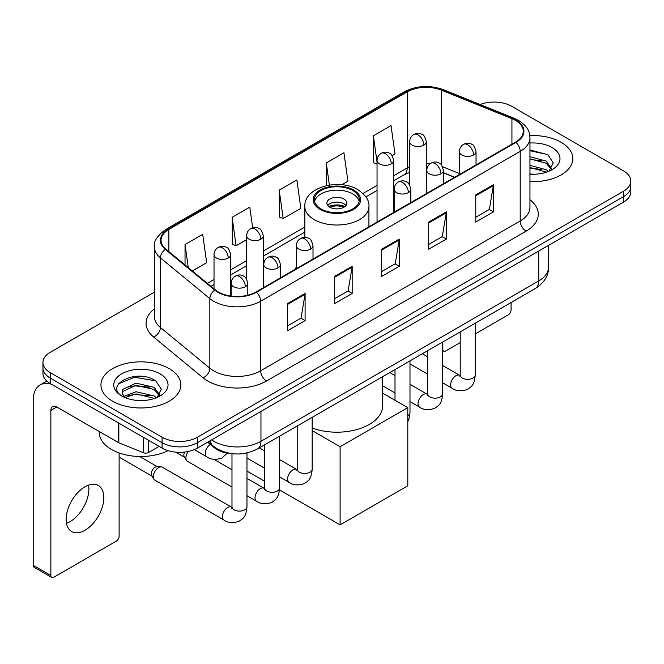 <?xml version="1.0" encoding="UTF-8"?>
<svg xmlns="http://www.w3.org/2000/svg" width="664" height="664" viewBox="0 0 664 664"><rect width="100%" height="100%" fill="white"/><g stroke="black" fill="none" stroke-linecap="round" stroke-linejoin="round"><path stroke-width="1" d="M296.36 267.127A44.114 25.464 0 0 0 294.799 269.551M454.508 177.338L443.427 172.856M233.969 453.844A24.966 14.417 180 0 1 214.323 447.702L207.641 442.191M154.388 292.177L50.265 352.285A24.966 14.417 0 0 0 42.953 362.478L42.953 373.351A24.966 14.417 0 0 0 50.265 383.543L162.082 448.109A24.966 14.417 0 0 0 197.399 448.109L623.488 202.105A24.966 14.417 0 0 0 630.8 191.913L630.8 186.476A24.966 14.417 0 0 1 623.488 196.668A24.966 14.417 0 0 0 630.8 186.476L630.8 181.04A24.966 14.417 0 0 0 623.488 170.847L511.67 106.29A24.966 14.417 0 0 0 480.097 104.514M42.953 362.478A24.966 14.417 0 0 0 50.265 372.67L162.082 437.236A24.966 14.417 0 0 0 197.399 437.236L197.399 442.672L623.488 196.668L197.399 442.672A24.966 14.417 0 0 1 162.082 442.672A24.966 14.417 0 0 0 197.399 442.672L197.399 448.109M50.265 372.67L50.265 378.106L162.082 442.672L50.265 378.106A24.966 14.417 0 0 1 42.953 367.914A24.966 14.417 0 0 0 50.265 378.106L50.265 383.543M561.105 142.303A39.948 23.066 0 0 0 529.814 135.614A39.948 23.066 0 0 1 561.105 142.303A39.948 23.066 0 0 1 572.808 158.613A39.948 23.066 0 0 0 561.105 142.303M169.146 368.595A39.948 23.066 0 0 0 125.612 363.598A39.948 23.066 0 0 0 100.953 384.904A39.948 23.066 0 0 0 112.648 401.214A39.948 23.066 0 0 0 156.189 406.219A39.948 23.066 0 0 0 180.849 384.904A39.948 23.066 0 0 0 169.146 368.595A39.948 23.066 0 0 0 125.612 363.598A39.948 23.066 0 0 0 100.953 384.904A39.948 23.066 0 0 0 112.648 401.214A39.948 23.066 0 0 0 156.189 406.219A39.948 23.066 0 0 0 180.849 384.904A39.948 23.066 0 0 0 169.146 368.595M515.496 120.383A26.635 15.38 180 0 1 523.29 131.256A26.635 15.38 180 0 1 515.496 142.129L255.955 291.977A26.635 15.38 180 0 1 215.302 289.919L165.859 249.149A26.635 15.38 180 0 1 161.045 240.335A26.635 15.38 180 0 1 168.847 229.462L407.215 91.84A26.635 15.38 180 0 1 441.319 90.113L511.936 118.665A26.635 15.38 180 0 1 515.496 120.383M515.961 120.118A27.299 15.762 0 0 0 512.317 118.35L441.701 89.806A27.299 15.762 0 0 0 406.741 91.566L168.374 229.188A27.299 15.762 0 0 0 165.319 249.373L214.762 290.143A27.299 15.762 0 0 0 256.428 292.243L515.961 142.403A27.299 15.762 0 0 0 515.961 120.118M287.437 303.631L287.437 330.813L305.1 320.621L305.1 293.438L287.437 303.631M287.437 325.991L301.041 318.139L305.025 294.343A6.657 3.843 -120 0 0 305.1 293.438M300.916 318.205L305.1 320.621M334.523 276.448L334.523 303.631L352.177 293.438L352.177 266.256L334.523 276.448M334.523 298.808L348.119 290.957L352.111 267.16A6.657 3.843 -120 0 0 352.177 266.256M348.002 291.023L352.177 293.438M475.764 194.901L475.764 222.083L493.427 211.891L493.427 184.708L475.764 194.901M475.764 217.261L489.368 209.409L493.352 185.613A6.657 3.843 -120 0 0 493.427 184.708M489.244 209.475L493.427 211.891M428.687 222.083L428.687 249.266L446.341 239.073L446.341 211.891L428.687 222.083M428.687 244.443L442.282 236.591L446.274 212.795A6.657 3.843 -120 0 0 446.341 211.891M442.166 236.658L446.341 239.073M381.601 249.266L381.601 276.448L399.263 266.256L399.263 239.073L381.601 249.266M381.601 271.626L395.204 263.774L399.188 239.978A6.657 3.843 -120 0 0 399.263 239.073M395.08 263.84L399.263 266.256M529.955 181.621A39.948 23.066 0 0 0 572.808 158.613A39.948 23.066 0 0 1 529.955 181.621M197.399 437.236L623.488 191.232A24.966 14.417 0 0 0 630.8 181.04M192.344 270.995L206.678 262.72L202.694 234.317L185.04 244.51L185.04 264.969M341.736 184.741L347.928 181.172L343.935 152.77L326.281 162.962L326.281 185.679M392.125 155.65L395.005 153.99L391.021 125.587L373.367 135.78L373.649 162.796M252.677 227.802L249.772 207.135L232.118 217.327L232.408 244.344M279.204 190.145L283.188 218.547L300.842 208.355L296.858 179.952L279.204 190.145L279.486 217.161M283.188 218.547L279.204 217.053M326.281 162.962L329.385 185.082M377.044 164.066L373.367 162.688M373.367 135.78L377.044 162.024M232.118 217.327L236.102 245.73L246.634 239.654M236.102 245.73L232.118 244.236M185.04 244.51L188.285 267.642M529.955 173.985L534.62 174.242M529.955 165.353L546.157 169.71L548.356 171.47M529.955 167.511L546.547 172.134M529.955 156.721L546.157 161.078L551.56 168.54M529.955 158.879L546.157 163.236L551.128 169.104M529.955 174.184A27.133 15.662 0 0 0 552.041 169.685A27.133 15.662 0 0 0 552.041 147.532A27.133 15.662 0 0 0 529.955 143.034M548.995 171.204L553.245 162.854L547.875 154.753L529.955 149.906M529.955 150.745L547.501 154.513M529.955 159.368L541.5 160.854M529.955 168L541.5 169.486M442.589 349.106L442.813 349.231A4.158 2.399 120 0 0 443.676 351.14A4.158 2.399 120 0 0 445.751 350.932L460.218 342.582M475.2 333.934L508.134 314.91A4.158 2.399 120 0 0 511.081 309.814L511.081 302.535M442.813 349.231L442.813 341.952M352.767 190.551A22.468 12.973 0 0 0 328.273 187.738A22.468 12.973 0 0 0 314.404 199.723A22.468 12.973 0 0 0 320.986 208.903A22.468 12.973 0 0 0 345.479 211.708A22.468 12.973 0 0 0 359.349 199.723A22.468 12.973 0 0 0 352.767 190.551M359.158 201.424A22.468 12.973 0 0 0 352.767 193.946A22.468 12.973 0 0 0 329.659 190.834A22.468 12.973 0 0 0 314.595 201.424M312.18 428.023A45.774 26.427 0 0 0 358.842 428.961A45.774 26.427 0 0 0 382.655 405.77L382.655 376.679M343.935 199.042A9.985 5.768 0 0 0 333.054 197.797A9.985 5.768 0 0 0 326.887 203.126A9.985 5.768 0 0 0 329.817 207.201A9.985 5.768 0 0 0 340.698 208.446A9.985 5.768 0 0 0 346.865 203.126A9.985 5.768 0 0 0 343.935 199.042M345.977 205.5A9.985 5.768 0 0 0 343.935 203.806A9.985 5.768 0 0 0 327.775 205.5M328.804 206.521A13.313 7.686 180 0 1 344.359 206.28L344.359 206.944M329.9 207.251A11.653 6.731 180 0 1 343.155 206.969L344.359 206.28M342.964 207.699L343.155 206.969M340.117 524.867L340.117 446.714L407.796 407.638L407.796 485.791L340.117 524.867L279.494 489.866M264.587 481.259L246.966 471.083M340.117 446.714L312.18 430.587M382.655 393.121L407.796 407.638M231.985 487.052L187.472 461.356A7.487 4.324 -60 0 1 186.534 460.434A7.487 4.324 -60 0 1 185.92 457.928A7.487 4.324 -60 0 1 188.294 451.454M186.534 460.434L184.302 456.849A5.412 3.121 -60 0 1 183.862 455.039A5.412 3.121 -60 0 1 184.575 452.051M153.318 476.752A7.487 4.324 -60 0 1 158.613 467.58A7.487 4.324 -60 0 1 161.086 466.858A7.487 4.324 -60 0 1 162.356 467.207L231.454 507.097A7.487 4.324 -60 0 0 228.042 507.288A7.487 4.324 -60 0 0 227.702 507.47A7.487 4.324 -60 0 0 222.813 514.069A7.487 4.324 -60 0 0 223.959 520.07L154.87 480.18A7.487 4.324 -60 0 1 153.932 479.259A7.487 4.324 -60 0 1 153.318 476.752M153.932 479.259L151.699 475.673A5.412 3.121 -60 0 1 151.259 473.864A5.412 3.121 -60 0 1 155.085 467.24A5.412 3.121 -60 0 1 156.87 466.717L161.086 466.858M88.544 485.11A26.635 15.38 -60 0 1 70.052 521.638A26.635 15.38 -60 0 1 66.5 523.307M84.992 530.262A26.635 15.38 120 0 0 102.389 506.798A26.635 15.38 120 0 0 98.305 485.459A26.635 15.38 120 0 0 84.992 486.77A26.635 15.38 120 0 0 67.587 510.242A26.635 15.38 120 0 0 71.67 531.582A26.635 15.38 120 0 0 84.992 530.262M148.695 440.373L148.695 452.441L159.144 446.407M51.51 384.265A33.291 19.223 -120 0 0 40.097 384.954A33.291 19.223 -120 0 0 33.2 400.193L33.2 565.33L50.854 575.522L50.854 410.393A8.325 4.806 60 0 1 52.581 406.584A8.325 4.806 60 0 1 56.739 406.99L118.275 442.523L118.275 422.81M50.854 575.522A4.158 2.399 120 0 0 51.717 577.431L34.063 567.239A4.158 2.399 -60 0 1 33.2 565.33M51.717 577.431A4.158 2.399 120 0 0 53.801 577.224L116.183 541.21A4.158 2.399 120 0 0 119.122 536.114L119.122 452.948M148.695 452.441A4.158 2.399 180 0 1 143.366 452.707L118.831 442.788A4.158 2.399 180 0 1 118.275 442.523M99.285 431.559L99.285 432.48A41.616 24.028 0 0 0 111.477 449.462A41.616 24.028 0 0 0 168.092 450.665M136.386 400.351L142.66 400.541M123.919 396.375L136.029 391.752L154.197 396.001L156.397 397.761M125.031 397.537L136.029 393.91L154.596 398.433M124.11 397.213L122.159 392.656A18.808 10.856 0 0 0 125.197 397.678M122.159 392.656L122.732 389.361L136.029 383.12L154.197 387.369L159.601 394.831M122.209 392.922L122.732 391.519L136.029 385.278L154.197 389.527L159.177 395.395M157.044 397.495L161.294 389.154L155.915 381.053C136.884 367.366 103.053 385.394 122.583 396.449L122.682 396.516M160.082 373.832A27.133 15.662 0 0 0 121.711 373.832A27.133 15.662 0 0 0 121.711 395.985A27.133 15.662 0 0 0 160.082 395.985A27.133 15.662 0 0 0 160.082 373.832M118.615 383.767L134.551 377.235L155.55 380.804M128.567 386.946L134.551 385.867L149.541 387.145M128.567 395.578L134.551 394.491L149.541 395.777M214.323 446.963L214.323 447.702M211.642 439.883A33.291 19.223 0 0 0 213.874 441.311A33.291 19.223 0 0 0 260.96 441.311L538.736 280.93A33.291 19.223 0 0 0 548.489 267.343C548.738 275.601 544.331 282.673 535.292 288.558L257.507 448.93A16.65 9.611 60 0 0 260.96 441.311L260.96 411.406M538.736 251.033L538.736 280.93A16.65 9.611 60 0 1 535.292 288.558M210.289 440.664A16.65 11.13 129.5 0 0 213.194 446.075L208.139 441.909M623.488 202.105L623.488 191.232M162.082 448.109L162.082 437.236M529.955 199.748A41.616 24.028 180 0 1 526.087 231.155L266.546 380.995A8.325 4.806 60 0 1 260.661 370.803L520.202 220.963A33.291 19.223 0 0 0 529.955 207.367L529.955 137.78A33.291 19.223 180 0 1 520.202 151.375A8.325 4.806 -120 0 0 515.961 142.403M266.546 380.995A41.616 24.028 180 0 1 207.699 380.995A41.616 24.028 180 0 1 203.035 377.791L153.591 337.022A41.616 24.028 180 0 1 154.388 308.826M213.584 370.803A33.291 19.223 0 0 0 260.661 370.803L260.661 301.215A33.291 19.223 180 0 1 209.849 298.651L160.406 257.881A33.291 19.223 180 0 1 154.388 246.859L154.388 316.446A33.291 19.223 0 0 0 160.406 327.468L209.849 368.238A33.291 19.223 0 0 0 213.584 370.803M529.955 137.78C529.415 132.061 528.884 127.305 518.476 120.383L514.102 118.258A8.325 3.901 112 0 0 512.317 118.35M514.102 118.258L443.486 89.715C429.699 84.834 416.618 85.54 404.227 91.831A8.325 4.806 60 0 1 406.741 91.566M168.374 229.188A8.325 4.806 -120 0 0 165.859 229.453C157.219 235.67 153.401 241.464 154.388 246.859M165.319 249.373A8.325 5.569 129.5 0 0 160.406 257.881L160.406 327.468A8.325 5.569 -50.5 0 1 153.591 337.022M443.486 89.715A8.325 3.901 112 0 0 441.701 89.806M214.762 290.143A8.325 5.569 129.5 0 0 209.849 298.651L209.849 368.238A8.325 5.569 -50.5 0 1 203.035 377.791M256.428 292.243A8.325 4.806 60 0 1 260.661 301.215L520.202 151.375L520.202 220.963A8.325 4.806 60 0 0 526.087 231.155M168.847 229.462L168.847 251.614M511.936 118.665L511.936 144.188M441.319 90.113L441.319 164.871M459.38 173.528L442.573 166.73M430.247 163.643A26.635 15.38 0 0 0 426.296 163.452M409.655 166.706A26.635 15.38 0 0 0 407.215 167.95L393.694 175.761M407.215 91.84L407.215 167.95A14.982 8.649 60 0 1 404.11 174.806L393.694 180.824M377.044 185.364L362.992 193.481M304.834 227.063L263.276 251.05M246.634 260.661L230.674 269.874M214.024 279.486L207.334 283.354M454.691 177.238L444.299 173.03A14.982 7.013 -68 0 1 443.427 172.507M381.601 250.129L399.188 239.978M428.687 222.946L446.274 212.795M475.764 195.764L493.352 185.613M334.523 277.311L352.111 267.16M287.437 304.494L305.025 294.343M320.106 209.409A23.721 13.695 0 0 0 353.646 209.409A23.721 13.695 0 0 0 353.646 190.045A23.721 13.695 0 0 0 320.106 190.045A23.721 13.695 0 0 0 320.106 209.409M368.918 226.756L368.918 206.521A32.046 18.501 180 0 1 349.139 223.61A32.046 18.501 180 0 1 314.221 219.601A32.046 18.501 180 0 1 304.834 206.521L304.834 237.372M473.59 154.978A8.325 4.806 0 0 0 476.03 151.575C474.71 146.769 473.39 144.403 472.079 144.495C469.664 142.802 466.825 142.76 463.547 144.37A8.325 4.806 60 0 1 467.705 144.785A8.325 4.806 -120 0 1 473.59 154.978A8.325 4.806 0 0 1 461.82 154.978A8.325 4.806 0 0 1 459.38 151.575C459.505 148.421 460.891 146.022 463.547 144.37M442.589 382.763L452.192 388.307A7.487 4.324 -60 0 1 451.039 382.298A7.487 4.324 -60 0 1 455.936 375.699A7.487 4.324 -60 0 1 456.268 375.517A7.487 4.324 -60 0 1 459.679 375.326L442.589 365.466M460.642 376.081L459.978 376.637L460.218 375.019A7.487 4.324 -0 0 0 462.41 378.082A7.487 4.324 -0 0 0 472.66 378.264A7.487 4.324 -0 0 0 475.2 375.019C474.345 385.585 471.299 386.714 467.116 389.594C460.857 391.503 455.877 391.071 452.192 388.307M440.987 173.802A8.325 4.806 0 0 0 443.427 170.399C442.108 165.593 440.788 163.228 439.477 163.319C437.061 161.626 434.223 161.584 430.936 163.195A8.325 4.806 60 0 1 435.103 163.61A8.325 4.806 -120 0 1 440.987 173.802A8.325 4.806 0 0 1 429.218 173.802A8.325 4.806 0 0 1 426.778 170.399C426.902 167.245 428.288 164.846 430.936 163.195M409.987 401.587L419.582 407.123A7.487 4.324 -60 0 1 418.436 401.122A7.487 4.324 -60 0 1 423.333 394.524A7.487 4.324 -60 0 1 423.665 394.341A7.487 4.324 -60 0 1 427.076 394.15L409.987 384.29M428.039 394.906L427.367 395.462L427.608 393.843A7.487 4.324 -0 0 0 429.807 396.906A7.487 4.324 -0 0 0 440.058 397.089A7.487 4.324 -0 0 0 442.589 393.843C441.743 404.409 438.696 405.538 434.513 408.418C428.247 410.327 423.275 409.896 419.582 407.123M408.385 192.626A8.325 4.806 0 0 0 410.817 189.223C409.497 184.418 408.186 182.052 406.866 182.143C404.459 180.45 401.612 180.4 398.334 182.019A8.325 4.806 60 0 1 402.5 182.434A8.325 4.806 -120 0 1 408.385 192.626A8.325 4.806 0 0 1 396.615 192.626A8.325 4.806 0 0 1 394.175 189.223C394.3 186.069 395.686 183.671 398.334 182.019M407.796 415.722A7.487 4.324 -0 0 0 409.987 412.668L408.841 419.44L407.796 421.681M310.569 249.091A8.325 4.806 0 0 0 313.01 245.697C311.69 240.883 310.37 238.525 309.059 238.617C306.643 236.915 303.805 236.874 300.526 238.492A8.325 4.806 60 0 1 304.685 238.899A8.325 4.806 -120 0 1 310.569 249.091A8.325 4.806 0 0 1 298.8 249.091A8.325 4.806 0 0 1 296.36 245.697C296.484 242.543 297.87 240.144 300.526 238.492M279.569 476.885L289.172 482.421A7.487 4.324 -60 0 1 288.018 476.42A7.487 4.324 -60 0 1 292.915 469.821A7.487 4.324 -60 0 1 293.247 469.639A7.487 4.324 -60 0 1 296.659 469.448L279.569 459.579M297.621 470.203L296.957 470.759L297.198 469.141A7.487 4.324 -0 0 0 299.389 472.195A7.487 4.324 -0 0 0 309.64 472.386A7.487 4.324 -0 0 0 312.18 469.141C311.325 479.707 308.279 480.836 304.095 483.716C297.837 485.616 292.857 485.185 289.172 482.421M277.967 267.916A8.325 4.806 0 0 0 280.407 264.521C279.087 259.707 277.768 257.35 276.456 257.441C274.041 255.74 271.202 255.698 267.916 257.317A8.325 4.806 60 0 1 272.082 257.723A8.325 4.806 -120 0 1 277.967 267.916A8.325 4.806 0 0 1 266.198 267.916A8.325 4.806 0 0 1 263.757 264.521C263.882 261.367 265.268 258.96 267.916 257.317M246.966 495.701L256.561 501.245A7.487 4.324 -60 0 1 255.416 495.244A7.487 4.324 -60 0 1 260.313 488.646A7.487 4.324 -60 0 1 260.645 488.463A7.487 4.324 -60 0 1 264.056 488.272L246.966 478.404M265.019 489.028L264.347 489.584L264.587 487.965A7.487 4.324 -0 0 0 266.787 491.02A7.487 4.324 -0 0 0 277.037 491.211A7.487 4.324 -0 0 0 279.569 487.965C278.722 498.523 275.676 499.652 271.493 502.54C265.226 504.441 260.255 504.009 256.561 501.245M245.365 286.74A8.325 4.806 0 0 0 247.797 283.345C246.477 278.531 245.165 276.174 243.846 276.266C241.439 274.564 238.592 274.522 235.313 276.141A8.325 4.806 60 0 1 239.48 276.548A8.325 4.806 -120 0 1 245.365 286.74A8.325 4.806 0 0 1 233.595 286.74A8.325 4.806 0 0 1 231.155 283.345C231.279 280.191 232.666 277.784 235.313 276.141M232.417 507.852L231.744 508.408L231.985 506.79A7.487 4.324 -0 0 0 234.176 509.844A7.487 4.324 -0 0 0 244.427 510.035A7.487 4.324 -0 0 0 246.966 506.79C246.12 517.347 243.074 518.476 238.882 521.364C232.624 523.265 227.652 522.834 223.959 520.07M423.864 145.092A8.325 4.806 0 0 0 426.296 141.689C424.977 136.875 423.665 134.518 422.346 134.609C419.938 132.908 417.092 132.866 413.813 134.485A8.325 4.806 60 0 1 417.971 134.892A8.325 4.806 -120 0 1 423.864 145.092A8.325 4.806 0 0 1 412.087 145.092A8.325 4.806 0 0 1 409.655 141.689C409.779 138.535 411.165 136.137 413.813 134.485M391.254 163.908A8.325 4.806 0 0 0 393.694 160.514C392.374 155.7 391.054 153.343 389.743 153.434C387.336 151.732 384.489 151.691 381.211 153.309A8.325 4.806 60 0 1 385.369 153.716A8.325 4.806 -120 0 1 391.254 163.908A8.325 4.806 0 0 1 379.484 163.908A8.325 4.806 0 0 1 377.044 160.514C377.177 157.36 378.563 154.961 381.211 153.309M260.844 239.206A8.325 4.806 0 0 0 263.276 235.811C261.956 230.997 260.645 228.64 259.325 228.731C256.918 227.03 254.071 226.988 250.793 228.599A8.325 4.806 60 0 1 254.951 229.014A8.325 4.806 -120 0 1 260.844 239.206A8.325 4.806 0 0 1 249.066 239.206A8.325 4.806 0 0 1 246.634 235.811C246.759 232.657 248.145 230.25 250.793 228.599M228.233 258.03A8.325 4.806 0 0 0 230.674 254.636C229.354 249.822 228.034 247.464 226.723 247.556C224.316 245.854 221.469 245.813 218.19 247.423A8.325 4.806 60 0 1 222.349 247.838A8.325 4.806 -120 0 1 228.233 258.03A8.325 4.806 0 0 1 216.464 258.03A8.325 4.806 0 0 1 214.024 254.636C214.157 251.482 215.543 249.075 218.19 247.423M227.279 453.188L221.759 458.127C215.501 460.036 210.521 459.604 206.836 456.84A7.487 4.324 -60 0 1 205.284 453.404A7.487 4.324 -60 0 1 210.314 444.399M50.854 410.393L56.739 406.99M118.831 423.134L118.831 442.788M143.366 452.707L143.366 437.294M257.507 448.93C244.111 455.662 230.715 455.662 217.327 448.93L213.194 446.075M548.489 267.343L548.489 245.406M404.227 91.831L165.859 229.453M444.299 173.03L443.427 172.69M426.803 169.785L426.296 169.776M409.655 172.341L404.11 174.806M377.044 190.435L365.872 196.884M304.834 232.126L263.276 256.121M246.634 265.733L230.674 274.946M214.024 284.557L210.953 286.333M443.676 351.14L442.589 350.509M368.918 206.521C369.624 200.877 365.922 195.249 357.813 189.63C338.922 177.935 303.722 187.314 304.834 206.521M460.194 375.6L459.679 375.326M475.2 323.252L475.2 375.019M476.03 164.921L476.03 151.575M427.608 374.114L409.987 363.938M460.218 331.9L460.218 375.019M459.38 174.524L459.38 151.575M427.608 356.817L422.337 353.771M427.591 394.424L427.076 394.15M442.589 342.076L442.589 393.843M443.427 183.737L443.427 170.399M395.005 392.939L382.655 385.801M427.608 350.725L427.608 393.843M426.778 193.348L426.778 170.399M395.005 375.641L389.735 372.595M409.987 360.901L409.987 412.668M410.817 202.561L410.817 189.223M395.005 369.549L395.005 400.259M394.175 212.173L394.175 189.223M297.173 469.722L296.659 469.448M312.18 417.365L312.18 469.141M313.01 259.035L313.01 245.697M264.587 468.228L246.966 458.06M297.198 426.022L297.198 469.141M296.36 268.646L296.36 245.697M264.587 450.931L259.317 447.885M264.571 488.538L264.056 488.272M279.569 436.19L279.569 487.965M280.407 277.859L280.407 264.521M175.661 452.134L184.575 457.28M264.587 444.847L264.587 487.965M263.757 287.471L263.757 264.521M231.985 469.755L213.908 459.322M231.96 507.362L231.454 507.097M246.966 452.948L246.966 506.79M247.797 295.189L247.797 283.345M119.122 457.139L151.973 476.105M231.985 453.761L231.985 506.79M231.155 296.086L231.155 283.345M139.639 456.492L157.376 466.734M426.296 193.631L426.296 141.689M409.655 184.974L409.655 141.689M393.694 212.455L393.694 160.514M377.044 222.066L377.044 160.514M263.276 287.744L263.276 235.811M246.634 279.096L246.634 235.811M230.674 296.019L230.674 254.636M206.836 456.84L194.328 449.611M214.024 288.865L214.024 254.636M40.097 384.954L46.829 381.07"/></g></svg>
